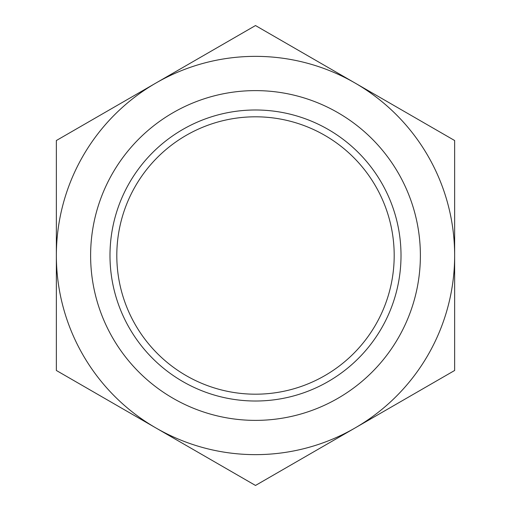 <?xml version="1.0" encoding="UTF-8"?>
<svg xmlns="http://www.w3.org/2000/svg" width="511" height="511" viewBox="0 0 511 511"><rect width="100%" height="100%" fill="white"/><g stroke="black" fill="none" stroke-linecap="round" stroke-linejoin="round"><path stroke-width="0.77" d="M255.5 401.014A145.514 145.514 0 0 1 129.481 182.746A145.514 145.514 0 0 1 381.519 182.746A145.514 145.514 0 0 1 255.5 401.014M255.5 420.381A164.881 164.881 0 0 0 398.293 173.057A164.881 164.881 0 0 0 112.707 173.057A164.881 164.881 0 0 0 255.5 420.381M255.5 394.192A138.692 138.692 0 0 1 135.389 186.151A138.692 138.692 0 0 1 375.611 186.151A138.692 138.692 0 0 1 255.5 394.192M155.932 83.038A199.143 199.143 0 0 0 155.932 427.963A199.143 199.143 0 0 0 454.643 255.5A199.143 199.143 0 0 0 155.932 83.038L255.5 25.55L454.643 140.525L454.643 370.475L255.5 485.45L56.357 370.475L56.357 140.525L155.932 83.038"/></g></svg>

